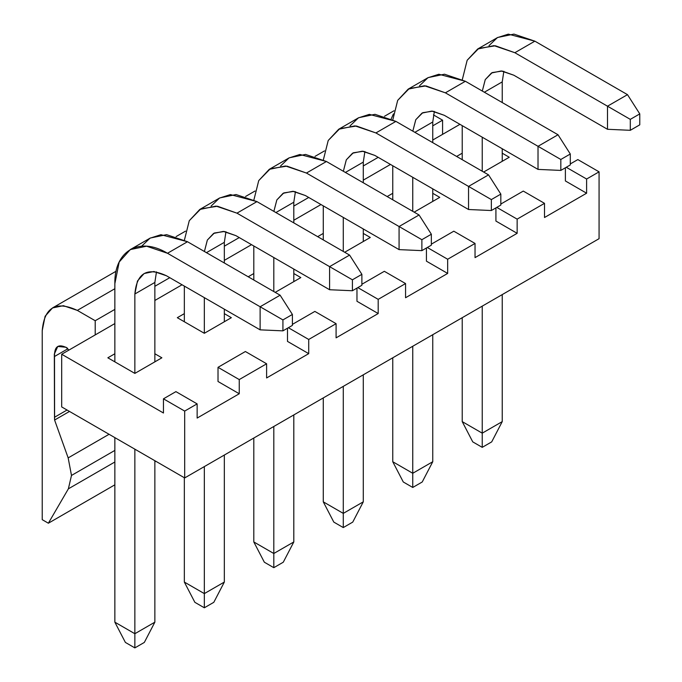 <?xml version="1.0" encoding="UTF-8"?>
<svg xmlns="http://www.w3.org/2000/svg" width="682" height="682" viewBox="0 0 682 682"><rect width="100%" height="100%" fill="white"/><g stroke="black" fill="none" stroke-linecap="round" stroke-linejoin="round"><path stroke-width="1.02" d="M71.491 475.448L114.857 450.41L71.491 475.448L68.166 457.895L71.491 475.448L68.371 488.832L71.491 475.448M109.069 434.281L68.166 457.895L54.594 420.035L54.509 356.49C54.253 346.286 58.481 343.438 67.186 347.965L68.754 350.181L66.086 347.266L57.774 346.447L54.33 354.052L54.509 417.265L54.594 420.035L68.166 457.895L109.077 434.281M61.695 406.932L61.695 354.256L95.207 334.913L61.695 354.256L61.695 406.932L184.686 477.937L61.695 406.932M599.069 238.683L184.686 477.937L184.686 411.084L163.458 398.825L163.458 413.002L61.695 354.256L163.458 413.002L163.458 398.825L184.686 411.084L184.686 477.937L599.069 238.683L599.069 171.838L599.069 238.683M251.53 244.659L224.335 260.362L251.53 244.659M182.051 284.769L154.857 300.472L182.051 284.769M114.857 323.566L95.207 334.913L95.207 320.728L77.313 310.395C56.001 300.498 44.304 307.25 42.224 330.659L42.224 519.667L48.362 523.213L68.371 488.832L48.362 523.213L42.224 519.667L42.224 330.659L45.114 316.235L52.505 307.94L63.375 305.689L77.313 310.395L95.207 320.728L95.207 334.913L114.857 323.566M197.141 418.066L239.246 393.761L218.018 381.502L239.246 393.761L197.141 418.066L197.141 403.889L184.686 411.084L197.141 403.889L175.913 391.63L163.458 398.825L175.913 391.63L197.141 403.889L197.141 418.066M266.611 377.956L308.716 353.651L287.489 341.392L308.716 353.651L266.611 377.956L266.611 363.779L239.246 379.576L239.246 393.761L239.246 379.576L218.018 367.325L218.018 381.502L218.018 367.325L245.384 351.52L266.611 363.779L266.611 377.956M336.09 337.846L378.195 313.541L356.967 301.282L378.195 313.541L336.09 337.846L336.09 323.669L308.716 339.466L308.716 353.651L308.716 339.466L288.367 327.718L308.716 339.466L336.09 323.669L336.09 337.846M405.56 297.736L447.665 273.431L426.438 261.172L447.665 273.431L405.56 297.736L405.56 283.559L378.195 299.355L378.195 313.541L378.195 299.355L357.837 287.608L378.195 299.355L405.56 283.559L405.56 297.736M475.039 257.625L517.144 233.321L495.916 221.062L517.144 233.321L475.039 257.625L475.039 243.448L447.665 259.245L447.665 273.431L447.665 259.245L427.316 247.498L447.665 259.245L475.039 243.448L475.039 257.625M544.509 217.515L586.614 193.211L565.387 180.952L586.614 193.211L544.509 217.515L544.509 203.338L517.144 219.135L517.144 233.321L517.144 219.135L496.786 207.388L517.144 219.135L544.509 203.338L544.509 217.515M459.949 124.329L432.755 140.032L459.949 124.329M390.479 164.439L363.284 180.142L390.479 164.439M321 204.549L293.806 220.252L321 204.549M154.857 353.753L161.873 357.803L134.857 373.404L107.841 357.803L114.857 353.753L107.841 357.803L134.857 373.404L161.873 357.803L154.857 353.753M231.351 317.693L204.336 333.293L177.311 317.693L184.336 313.643L177.311 317.693L204.336 333.293L231.351 317.693L224.335 313.643L231.351 317.693M293.806 273.533L300.822 277.583L275.213 292.365L300.822 277.583L293.806 273.533M248.197 276.773L253.806 273.533L248.197 276.773M509.249 157.252L483.632 172.035L509.249 157.252L502.233 153.194L509.249 157.252M456.616 156.442L462.226 153.194L456.616 156.442M432.755 193.304L439.771 197.362L414.162 212.145L439.771 197.362L432.755 193.304M387.146 196.552L392.755 193.304L387.146 196.552M370.3 237.472L344.683 252.255L370.3 237.472L363.284 233.423L370.3 237.472M317.667 236.663L323.277 233.423L317.667 236.663M577.842 159.579L599.069 171.838L586.614 179.025L586.614 193.211L586.614 179.025L566.265 167.278L586.614 179.025L599.069 171.838L577.842 159.579L570.297 163.936L577.842 159.579M239.246 237.575L224.335 246.185L239.246 237.575M169.775 277.685L154.857 286.295L169.775 277.685M114.857 309.389L95.207 320.728L114.857 309.389M287.489 328.221L287.489 341.392L287.489 328.221M292.399 324.376L314.862 311.41L336.09 323.669L314.862 311.41L292.399 324.376M356.967 288.111L356.967 301.282L356.967 288.111M361.878 284.266L384.333 271.3L405.56 283.559L384.333 271.3L361.878 284.266M426.438 248.001L426.438 261.172L426.438 248.001M431.348 244.156L453.811 231.189L475.039 243.448L453.811 231.189L431.348 244.156M495.916 207.891L495.916 221.062L495.916 207.891M500.827 204.046L523.282 191.079L544.509 203.338L523.282 191.079L500.827 204.046M565.387 167.781L565.387 180.952L565.387 167.781M442.584 134.354L442.584 120.177L432.755 125.846L442.584 120.177L442.584 134.354M378.195 157.346L363.284 165.956L378.195 157.346M308.724 197.465L293.806 206.075L308.724 197.465M114.857 288.725L77.313 310.395L114.857 288.725M155.735 461.22L154.857 461.731L155.735 461.22M114.857 484.825L48.362 523.213L114.857 484.825M114.857 461.995L68.371 488.832L114.857 461.995M69.504 411.434L54.594 420.035L69.504 411.434M67.058 410.018L54.509 417.265L67.058 410.018M67.791 348.826L54.509 356.49L67.791 348.826M391.204 118.915L393.429 113.903M433.428 114.891L442.584 120.177L433.428 114.891M245.384 351.52L218.018 367.325L239.246 379.576L266.611 363.779L245.384 351.52M114.857 622.172L134.857 633.723L134.857 449.165L134.857 633.723L154.857 622.172L154.857 460.717L154.857 622.172L134.857 633.723L114.857 622.172L114.857 437.622L114.857 622.172L125.386 642.427L134.857 647.9L134.857 633.723L134.857 647.9L144.328 642.427L154.857 622.172L144.328 642.427L134.857 647.9L125.386 642.427L114.857 622.172M184.336 582.061L184.336 477.732L184.336 582.061L204.336 593.604L204.336 466.59L204.336 593.604L224.335 582.061L224.335 455.039L224.335 582.061L204.336 593.604L184.336 582.061L194.856 602.317L184.336 582.061M253.806 541.951L273.806 553.494L273.806 426.48L273.806 553.494L293.806 541.951L293.806 414.929L293.806 541.951L273.806 553.494L253.806 541.951L253.806 438.023L253.806 541.951L264.335 562.207L273.806 567.68L273.806 553.494L273.806 567.68L283.277 562.207L293.806 541.951L283.277 562.207L273.806 567.68L264.335 562.207L253.806 541.951M462.226 421.621L462.226 317.693L462.226 421.621L482.234 433.164L482.234 306.15L482.234 433.164L502.233 421.621L502.233 294.598L502.233 421.621L482.234 433.164L462.226 421.621L472.754 441.876L462.226 421.621M392.755 461.731L412.755 473.274L412.755 346.26L412.755 473.274L432.755 461.731L432.755 334.709L432.755 461.731L412.755 473.274L392.755 461.731L392.755 357.803L392.755 461.731L403.284 481.986L412.755 487.459L412.755 473.274L412.755 487.459L422.226 481.986L432.755 461.731L422.226 481.986L412.755 487.459L403.284 481.986L392.755 461.731M323.277 501.841L323.277 397.913L323.277 501.841L343.285 513.384L343.285 386.37L343.285 513.384L363.284 501.841L363.284 374.819L363.284 501.841L343.285 513.384L323.277 501.841L333.805 522.097L323.277 501.841M194.856 602.317L204.336 607.79L204.336 593.604L204.336 607.79L213.807 602.317L224.335 582.061L213.807 602.317L204.336 607.79L194.856 602.317M472.754 441.876L482.234 447.349L482.234 433.164L482.234 447.349L491.705 441.876L502.233 421.621L491.705 441.876L482.234 447.349L472.754 441.876M333.805 522.097L343.285 527.57L343.285 513.384L343.285 527.57L352.756 522.097L363.284 501.841L352.756 522.097L343.285 527.57L333.805 522.097M141.643 246.176L149.989 238.206L160.943 234.693L187.49 241.726L280.123 295.204L187.49 241.726L166.587 234.651L150.27 238.035L130.271 249.586L146.587 246.202L167.491 253.269C139.367 236.194 114.133 250.763 114.857 283.661L114.857 361.852L114.857 283.661L119.188 262.016L130.271 249.586M156.468 271.862L154.857 282.442L154.857 361.852L154.857 282.442L134.857 293.993L134.857 373.404L134.857 293.993C136.732 272.919 147.252 266.841 166.434 275.758L260.123 329.849L260.123 306.755L167.491 253.269L187.49 241.726L167.491 253.269L260.123 306.755L280.123 295.204L292.399 314.453L292.399 325.391L292.399 314.453L280.123 295.204L260.123 306.755L260.123 329.849L166.434 275.758L153.893 271.513L144.107 273.542L137.457 281.01L134.857 293.993L154.857 282.442L156.468 271.862M224.335 242.332L206.441 252.664L224.335 242.332L224.335 262.996L224.335 242.332L225.947 231.752L224.335 242.332M204.336 297.633L204.336 333.293L204.336 297.633M224.335 321.742L224.335 309.185L224.335 321.742M204.404 251.488L207.379 240.013L214.336 233.022L224.318 231.496L235.912 235.648L329.594 289.731L329.594 266.636L236.961 213.159L217.532 206.237L200.849 208.871L189.264 220.704L184.421 240.055L189.264 220.712L199.749 209.476L216.058 206.092L236.961 213.159L329.594 266.636L329.594 289.731L235.912 235.648L223.372 231.403L213.585 233.432L207.345 240.073L204.404 251.488M184.336 286.09L184.336 321.742L184.336 286.09M211.113 206.066L219.459 198.095L230.414 194.583L256.961 201.616L349.593 255.094L256.961 201.616L236.961 213.159L256.961 201.616L236.057 194.541L219.749 197.925L199.749 209.476M280.592 165.956L288.938 157.985L299.892 154.473L326.439 161.498L419.072 214.983L326.439 161.498L305.536 154.43L289.219 157.815L269.22 169.366L285.536 165.982L306.44 173.049L287.011 166.127L270.319 168.761L258.742 180.594L253.892 199.945L258.734 180.602L269.22 169.366M295.417 191.642L293.806 202.222L293.806 222.886L293.806 202.222L275.912 212.554L293.806 202.222L295.417 191.642M293.806 269.075L293.806 281.632L293.806 269.075M273.806 257.523L273.806 291.555L273.806 257.523M273.874 211.377L276.849 199.903L283.814 192.912L293.789 191.386L305.383 195.538L399.072 249.621L399.072 226.526L306.44 173.049L326.439 161.498L306.44 173.049L399.072 226.526L419.072 214.983L431.348 234.224L431.348 245.17L431.348 234.224L419.072 214.983L399.072 226.526L399.072 249.621L305.383 195.538L292.842 191.292L283.056 193.321L276.815 199.962L273.874 211.377M253.806 245.98L253.806 280.012L253.806 245.98M502.233 81.891L484.339 92.223L502.233 81.891L502.233 102.547L502.233 81.891L503.845 71.312L502.233 81.891M482.234 137.193L482.234 171.225L482.234 137.193M502.233 161.302L502.233 148.736L502.233 161.302M482.302 91.047L485.277 79.572L492.233 72.582L502.216 71.056L513.81 75.208L607.492 129.29L607.492 106.196L514.859 52.719L495.43 45.788L478.747 48.431L467.161 60.263L462.319 79.615L467.161 60.263L477.647 49.027L493.956 45.643L514.859 52.719L607.492 106.196L607.492 129.29L513.81 75.208L501.27 70.962L491.475 72.991L485.243 79.632L482.302 91.047M462.226 125.641L462.226 159.682L462.226 125.641M489.011 45.626L497.357 37.646L508.312 34.143L534.859 41.167L627.491 94.653L534.859 41.167L514.859 52.719L534.859 41.167L513.955 34.1L497.647 37.484L477.647 49.027M419.541 85.736L427.887 77.765L438.841 74.253L465.388 81.277L558.021 134.763L465.388 81.277L444.485 74.21L428.168 77.595L408.168 89.137L424.485 85.761L445.389 92.829L425.96 85.906L409.268 88.541L397.691 100.373L392.841 119.725L397.683 100.373L408.168 89.137M434.366 111.422L432.755 122.001L432.755 142.666L432.755 122.001L414.861 132.334L432.755 122.001L434.366 111.422M432.755 188.854L432.755 201.412L432.755 188.854M412.755 177.303L412.755 211.335L412.755 177.303M412.823 131.157L415.798 119.682L422.763 112.692L432.738 111.166L444.332 115.318L538.021 169.4L538.021 146.306L445.389 92.829L465.388 81.277L445.389 92.829L538.021 146.306L558.021 134.763L570.297 154.004L570.297 164.942L570.297 154.004L558.021 134.763L538.021 146.306L538.021 169.4L444.332 115.318L431.791 111.072L422.005 113.101L415.764 119.742L412.823 131.157M392.755 165.76L392.755 199.792L392.755 165.76M363.284 162.111L345.39 172.444L363.284 162.111L363.284 182.776L363.284 162.111L364.896 151.532L363.284 162.111M343.285 217.413L343.285 251.445L343.285 217.413M363.284 241.522L363.284 228.964L363.284 241.522M343.353 171.267L346.328 159.793L353.285 152.802L363.267 151.276L374.861 155.428L468.543 209.51L468.543 186.416L375.91 132.939L356.481 126.017L339.798 128.651L328.213 140.483L323.37 159.835L328.213 140.492L338.698 129.248L355.007 125.872L375.91 132.939L468.543 186.416L468.543 209.51L374.861 155.428L362.321 151.182L352.534 153.211L346.294 159.852L343.353 171.267M323.277 205.87L323.277 239.902L323.277 205.87M350.062 125.846L358.408 117.875L369.363 114.363L395.91 121.387L488.542 174.873L395.91 121.387L375.91 132.939L395.91 121.387L375.006 114.32L358.698 117.705L338.698 129.248M260.123 329.849L282.928 330.855L282.928 319.918L260.123 306.755L282.928 319.918L292.399 314.453L282.928 319.918L282.928 330.855L292.399 325.391L282.928 330.855L260.123 329.849M329.594 289.731L352.406 290.745L352.406 279.808L329.594 266.636L349.593 255.094L361.878 274.335L361.878 285.281L352.406 290.745L329.594 289.731M399.072 249.621L421.877 250.635L421.877 239.697L399.072 226.526L421.877 239.697L431.348 234.224L421.877 239.697L421.877 250.635L431.348 245.17L421.877 250.635L399.072 249.621M607.492 129.29L630.304 130.305L630.304 119.367L607.492 106.196L627.491 94.653L639.776 113.894L639.776 124.832L630.304 130.305L607.492 129.29M538.021 169.4L560.826 170.415L560.826 159.477L538.021 146.306L560.826 159.477L570.297 154.004L560.826 159.477L560.826 170.415L570.297 164.942L560.826 170.415L538.021 169.4M468.543 209.51L491.355 210.525L491.355 199.587L468.543 186.416L488.542 174.873L500.827 194.114L500.827 205.06L491.355 210.525L468.543 209.51M361.878 274.335L352.406 279.808L352.406 290.745L361.878 285.281L361.878 274.335L349.593 255.094L329.594 266.636L352.406 279.808L361.878 274.335M639.776 113.894L630.304 119.367L630.304 130.305L639.776 124.832L639.776 113.894L627.491 94.653L607.492 106.196L630.304 119.367L639.776 113.894M500.827 194.114L491.355 199.587L491.355 210.525L500.827 205.06L500.827 194.114L488.542 174.873L468.543 186.416L491.355 199.587L500.827 194.114M52.505 307.94L116.102 271.223M176.092 236.586L185.581 231.113M394 110.774L384.52 116.255M324.53 150.893L315.041 156.366M255.051 191.003L245.571 196.476"/></g></svg>
